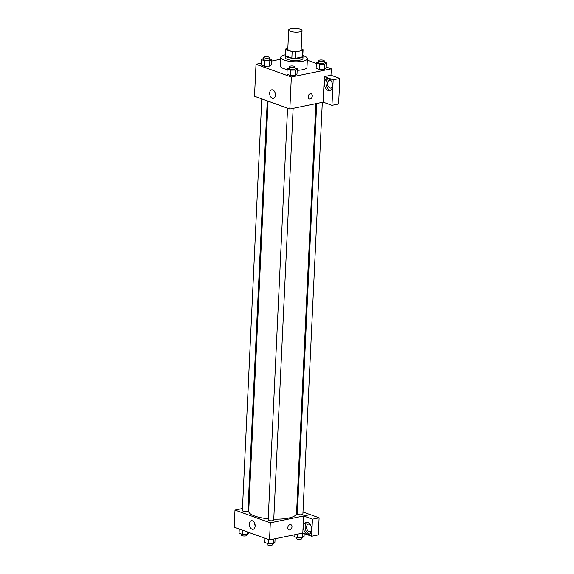 <?xml version="1.0" encoding="UTF-8"?>
<svg xmlns="http://www.w3.org/2000/svg" width="574" height="574" viewBox="0 0 574 574"><rect width="100%" height="100%" fill="white"/><g stroke="black" fill="none" stroke-linecap="round" stroke-linejoin="round"><path stroke-width="0.86" d="M290.939 28.7A6.673 1.866 -177.3 0 1 298.136 28.714A6.673 1.866 -177.3 0 1 302.024 30.609A6.673 1.866 -177.3 0 1 295.273 32.158A6.673 1.866 -177.3 0 1 288.693 29.977A6.673 1.866 -177.3 0 1 290.939 28.7M302.024 30.609L301.12 49.802A6.673 1.866 -177.3 0 1 294.369 51.359A6.673 1.866 -177.3 0 1 287.789 49.177L288.693 29.977M303.058 49.895L302.756 56.295A8.61 2.411 -177.3 0 1 302.441 56.898L295.431 58.333A8.61 2.411 -177.3 0 1 291.843 58.11L285.644 55.879L285.945 49.479L292.144 51.717A8.61 2.411 -177.3 0 0 295.732 51.933L302.742 50.498A8.61 2.411 -177.3 0 0 303.058 49.895A8.61 2.411 -177.3 0 0 302.964 49.5L301.163 48.855M287.839 48.137L286.168 48.481A8.61 2.411 -177.3 0 0 285.852 49.084A8.61 2.411 -177.3 0 0 285.945 49.479M285.644 55.879A8.61 2.411 -177.3 0 1 285.551 55.484L285.852 49.084M285.579 54.86A8.897 2.49 2.7 0 0 285.264 55.47A8.897 2.49 2.7 0 0 294.031 58.376A8.897 2.49 2.7 0 0 303.036 56.309A8.897 2.49 2.7 0 0 302.785 55.671M303.036 56.309L302.936 58.44A8.897 2.49 -177.3 0 1 293.931 60.507A8.897 2.49 -177.3 0 1 285.163 57.601L285.264 55.47M291.843 58.11L292.144 51.717M302.441 56.898L302.742 50.498M295.431 58.333L295.732 51.933M302.785 55.578A13.346 3.738 -177.3 0 1 307.384 58.648A13.346 3.738 -177.3 0 1 293.874 61.755A13.346 3.738 -177.3 0 1 280.722 57.393A13.346 3.738 -177.3 0 1 285.221 54.839A13.346 3.738 -177.3 0 1 285.579 54.767M307.384 58.648L306.982 67.18A13.346 3.738 -177.3 0 1 297.174 70.315M287.158 69.54A13.346 3.738 -177.3 0 1 280.32 65.924L280.722 57.393M261.227 63.205L256.011 64.274L291.341 77.009L331.284 68.837L326.211 67.007M316.324 63.441L307.312 60.191M280.636 59.23L271.373 61.124M318.649 61.655L316.346 62.953L316.095 68.292L319.496 69.511L324.525 69.447L326.154 68.155L326.405 62.817L324.202 62.028M289.49 67.617L287.187 68.923L286.935 74.254L290.336 75.481L295.366 75.416L296.995 74.118L297.246 68.787L295.043 67.99M263.696 58.318L261.392 59.624L261.141 64.955L264.542 66.182L269.572 66.11L271.201 64.819L271.452 59.488L269.249 58.691M308.13 96.812A2.784 1.973 -70.2 0 1 311.151 93.77A2.784 1.973 -70.2 0 1 312.069 97.056A2.784 1.973 -70.2 0 1 309.264 99.001A2.784 1.973 -70.2 0 1 308.13 96.812M324.332 76.6L333.164 79.786L331.959 105.343L323.119 102.158L324.332 76.6L330.983 75.237L331.284 68.837M256.011 64.274L254.504 96.267L289.834 109.01L291.341 77.009M289.834 109.01L323.184 102.179M309.264 99.001A2.784 1.973 109.8 0 0 312.062 97.056A2.784 1.973 109.8 0 0 311.151 93.77M328.723 78.724A6.12 3.946 78.4 0 1 332.468 84.93A6.12 3.946 78.4 0 1 329.67 90.584A6.12 3.946 78.4 0 1 324.575 85.383A6.12 3.946 78.4 0 1 327.216 78.595A6.12 3.946 78.4 0 1 328.723 78.724M328.077 78.566A6.12 3.946 -101.6 0 0 326.24 85.038A6.12 3.946 -101.6 0 0 330.473 90.276M332.468 86.401A3.896 2.511 78.4 0 1 330.889 88.066A3.896 2.511 78.4 0 1 327.532 83.323A3.896 2.511 78.4 0 1 329.325 80.439A3.896 2.511 78.4 0 1 331.435 81.343M331.959 105.343L338.61 103.987L339.815 78.423L333.164 79.786M330.983 75.237L339.815 78.423M272.765 89.91A4.377 2.82 78.4 0 1 275.448 94.351A4.377 2.82 78.4 0 1 273.446 98.391A4.377 2.82 78.4 0 1 269.802 94.674A4.377 2.82 78.4 0 1 271.689 89.817A4.377 2.82 78.4 0 1 272.765 89.91M274.924 92.242A4.377 2.82 -101.6 0 0 275.47 94.897M315.858 103.679L296.536 513.486A23.936 6.701 -177.3 0 1 273.762 519.104M268.216 518.76A23.936 6.701 -177.3 0 1 248.714 511.233L268.058 101.153M261.787 98.893L242.372 510.559A2.784 0.775 2.7 0 0 243.993 511.348A2.784 0.775 2.7 0 0 246.992 511.355A2.784 0.775 2.7 0 0 247.925 510.824L267.262 100.866M322.301 102.366L302.878 514.153A2.784 0.775 -177.3 0 1 300.066 514.799A2.784 0.775 -177.3 0 1 297.325 513.895L316.676 103.514M293.135 108.328L273.719 520.123A2.784 0.775 -177.3 0 1 270.906 520.769A2.784 0.775 -177.3 0 1 268.166 519.865L287.574 108.192M296.708 509.755L297.504 510.042M302.979 512.015L310.204 514.62M248.908 507.229L248.09 507.394M242.465 508.542L234.988 510.078L270.318 522.814L303.61 515.969L312.443 519.154L311.632 536.252L302.799 533.067L303.603 516.004M303.61 515.969L310.269 514.605L319.101 517.791L318.29 534.889L311.632 536.252M311.546 530.075A3.896 2.511 78.4 0 1 309.967 531.732A3.896 2.511 78.4 0 1 306.609 526.989A3.896 2.511 78.4 0 1 308.403 524.105A3.896 2.511 78.4 0 1 310.505 525.016M307.155 522.24A6.12 3.946 -101.6 0 0 305.318 528.711A6.12 3.946 -101.6 0 0 309.551 533.942M307.793 522.397A6.12 3.946 78.4 0 1 311.546 528.604A6.12 3.946 78.4 0 1 308.747 534.258A6.12 3.946 78.4 0 1 303.653 529.056A6.12 3.946 78.4 0 1 306.294 522.268A6.12 3.946 78.4 0 1 307.793 522.397M312.443 519.154L319.101 517.791M234.988 510.078L234.185 527.14L269.515 539.883L302.799 533.067M255.143 526.021A4.377 2.82 78.4 0 1 253.127 529.264A4.377 2.82 78.4 0 1 249.482 525.547A4.377 2.82 78.4 0 1 251.369 520.69A4.377 2.82 78.4 0 1 255.143 526.021M269.515 539.883L270.318 522.814M254.605 523.115A4.377 2.82 -101.6 0 0 255.15 525.77M287.811 527.685A2.784 1.973 -70.2 0 1 290.831 524.643A2.784 1.973 -70.2 0 1 291.75 527.929A2.784 1.973 -70.2 0 1 288.944 529.874A2.784 1.973 -70.2 0 1 287.811 527.685M288.944 529.874A2.784 1.973 109.8 0 0 291.743 527.929A2.784 1.973 109.8 0 0 290.831 524.643M239.258 528.97L239.064 533.16L242.465 534.38L247.494 534.315L249.145 532.536M247.494 534.315L247.602 531.976M242.465 534.38L242.659 530.197M246.82 534.322L246.77 535.355A2.784 0.775 -177.3 0 1 243.957 536.001A2.784 0.775 -177.3 0 1 241.216 535.09L241.267 533.949M265.052 538.276L264.858 542.459L268.252 543.686L273.281 543.614L274.91 542.322L275.082 538.742M273.281 543.614L273.497 539.065M268.252 543.686L268.453 539.495M272.607 543.621L272.564 544.654A2.784 0.775 -177.3 0 1 269.744 545.3A2.784 0.775 -177.3 0 1 267.003 544.389L267.061 543.255M294.096 534.853L294.017 536.489L297.418 537.716L302.448 537.651L304.077 536.353L304.206 533.576M302.448 537.651L302.663 533.095M297.418 537.716L297.583 534.136M301.773 537.659L301.723 538.685A2.784 0.775 -177.3 0 1 298.911 539.33A2.784 0.775 -177.3 0 1 296.17 538.426L296.22 537.286M261.392 59.624L264.793 60.851L269.823 60.779L271.452 59.488M269.299 57.551L269.199 59.689A2.784 0.775 -177.3 0 1 266.386 60.335A2.784 0.775 -177.3 0 1 263.645 59.423L263.746 57.292A2.784 0.775 -177.3 0 1 264.686 56.761A2.784 0.775 -177.3 0 1 267.685 56.761A2.784 0.775 -177.3 0 1 269.299 57.551A2.784 0.775 -177.3 0 1 266.487 58.196A2.784 0.775 -177.3 0 1 263.746 57.292M261.141 64.955L264.542 66.182L269.572 66.11L269.823 60.779M269.572 66.11L271.201 64.819M264.542 66.182L264.793 60.851M287.187 68.923L290.588 70.15L295.617 70.078L297.246 68.787M295.093 66.857L294.993 68.988A2.784 0.775 -177.3 0 1 292.18 69.633A2.784 0.775 -177.3 0 1 289.44 68.722L289.54 66.591A2.784 0.775 -177.3 0 1 290.473 66.06A2.784 0.775 -177.3 0 1 293.472 66.067A2.784 0.775 -177.3 0 1 295.093 66.857A2.784 0.775 -177.3 0 1 292.281 67.502A2.784 0.775 -177.3 0 1 289.54 66.591M286.935 74.254L290.336 75.481L295.366 75.416L295.617 70.078M295.366 75.416L296.995 74.118M290.336 75.481L290.588 70.15M316.346 62.953L319.747 64.18L324.776 64.116L326.405 62.817M324.253 60.887L324.152 63.018A2.784 0.775 -177.3 0 1 321.34 63.664A2.784 0.775 -177.3 0 1 318.599 62.76L318.699 60.622A2.784 0.775 -177.3 0 1 319.639 60.091A2.784 0.775 -177.3 0 1 322.638 60.098A2.784 0.775 -177.3 0 1 324.253 60.887A2.784 0.775 -177.3 0 1 321.44 61.533A2.784 0.775 -177.3 0 1 318.699 60.622M316.095 68.292L319.496 69.511L324.525 69.447L324.776 64.116M324.525 69.447L326.154 68.155M319.496 69.511L319.747 64.18"/></g></svg>

